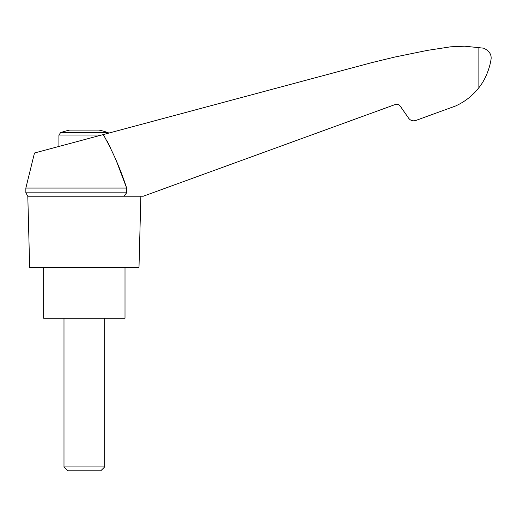 <?xml version="1.0" encoding="UTF-8"?>
<svg xmlns="http://www.w3.org/2000/svg" width="517" height="517" viewBox="0 0 517 517"><rect width="100%" height="100%" fill="white"/><g stroke="black" fill="none" stroke-linecap="round" stroke-linejoin="round"><path stroke-width="0.78" d="M116.532 161.349L126.652 188.072L25.85 188.072L34.484 153L108.835 133.082L108.059 132.643L60.599 132.643L58.906 135.04L101.513 135.04M107 140.934L110.425 147.642M126.652 188.072C120.642 169.427 112.848 151.597 103.277 134.569L371.645 62.66L394.755 57.064L427.372 50.388L450.662 46.814L464.705 46.194L483.524 48.159C488.759 50.472 491.305 53.884 491.15 58.395C490.297 66.027 486.167 78.875 478.871 87.703C472.59 95.71 464.822 101.804 455.555 105.998L415.752 120.487C412.876 121.333 410.511 120.577 408.65 118.231L400.119 105.959C398.885 104.395 397.308 103.898 395.389 104.46L143.319 196.208L123.815 196.208L126.652 192.828L126.652 188.072L126.652 192.828L25.85 192.828L27.802 196.208L123.815 196.208M418.951 119.324L415.752 120.487M477.721 89.137L477.398 89.525L477.721 89.137M473.792 93.454L475.084 92.129M108.059 132.643A71.191 71.191 0 0 0 98.993 130.097L69.672 130.097A71.191 71.191 0 0 0 60.599 132.643M63.992 466.909L67.889 470.806L100.77 470.806L104.673 466.909L63.992 466.909L63.992 318.252M43.648 267.399L43.648 318.252L125.011 318.252L125.011 267.399M395.389 104.46C397.308 103.898 398.885 104.395 400.119 105.959M27.802 196.208L29.663 267.399L138.995 267.399L140.863 196.208M478.871 47.493L478.871 87.703M58.906 146.46L58.906 135.04M104.673 466.909L104.673 318.252M25.85 188.072L25.85 192.828"/></g></svg>
